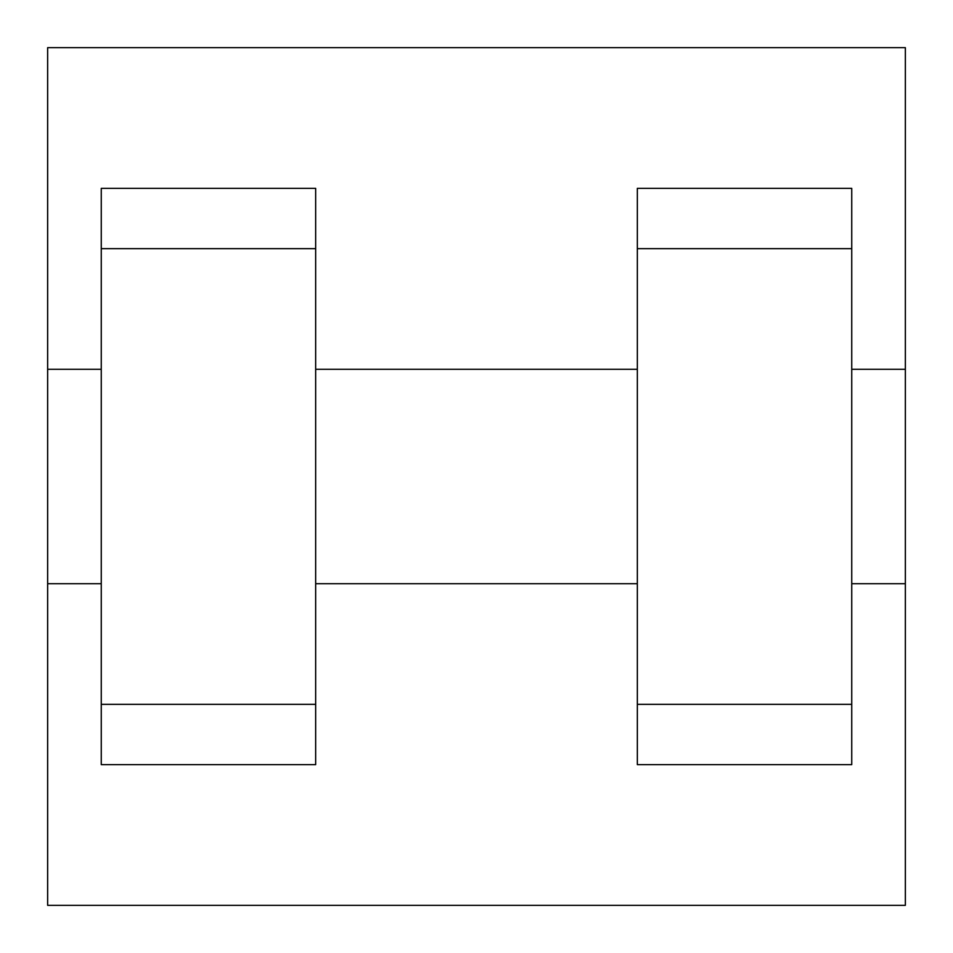 <?xml version="1.0" encoding="UTF-8"?>
<svg xmlns="http://www.w3.org/2000/svg" width="953" height="953" viewBox="0 0 953 953"><rect width="100%" height="100%" fill="white"/><g stroke="black" fill="none" stroke-linecap="round" stroke-linejoin="round"><path stroke-width="1.43" d="M47.65 583.712L47.65 47.65L905.35 47.65L905.35 905.35L47.65 905.35L47.65 583.712L101.256 583.712M637.319 248.673L637.319 764.628L851.744 764.628L851.744 188.372L637.319 188.372L637.319 248.673L851.744 248.673M101.256 248.673L101.256 764.628L315.681 764.628L315.681 188.372L101.256 188.372L101.256 248.673L315.681 248.673M851.744 583.712L905.35 583.712L905.35 369.287L851.744 369.287M47.65 369.287L101.256 369.287M101.256 704.327L315.681 704.327M637.319 704.327L851.744 704.327M101.256 764.628L315.681 764.628M637.319 764.628L851.744 764.628M315.681 583.712L637.319 583.712M315.681 369.287L637.319 369.287"/></g></svg>
